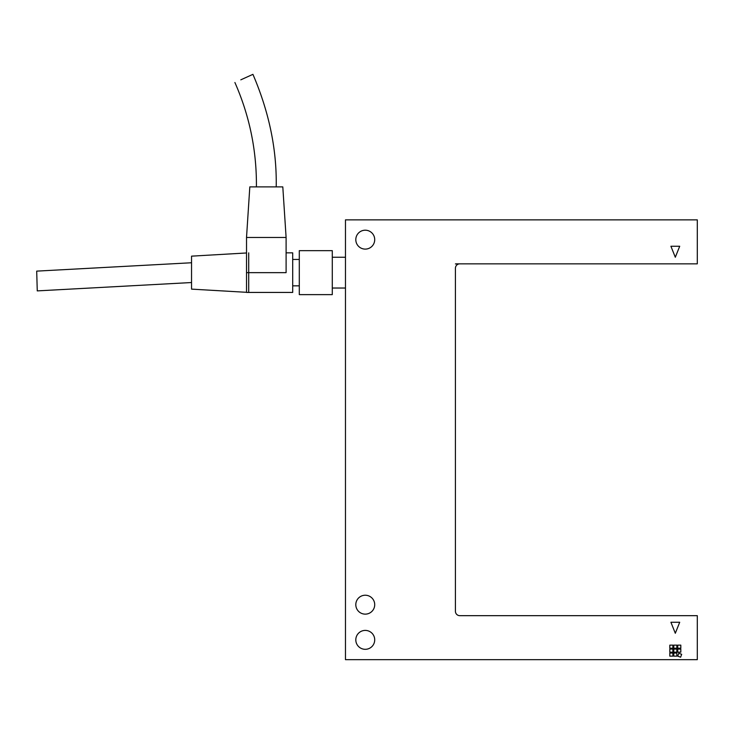 <?xml version="1.0" encoding="UTF-8"?>
<svg xmlns="http://www.w3.org/2000/svg" width="734" height="734" viewBox="0 0 734 734"><rect width="100%" height="100%" fill="white"/><g stroke="black" fill="none" stroke-linecap="round" stroke-linejoin="round"><path stroke-width="1.1" d="M455.419 611.275A4.395 4.395 0 0 0 459.814 615.67L697.3 615.67L697.3 659.655L345.466 659.655L345.466 219.87L697.3 219.87L697.3 263.845L456.291 263.845A4.395 4.395 0 0 0 455.419 263.937L458.943 263.937A4.395 4.395 0 0 0 455.419 268.24L455.419 611.275M459.814 263.845A4.395 4.395 0 0 0 458.943 263.937L455.419 263.937M374.716 604.678A9.459 9.459 0 0 1 360.532 612.872A9.459 9.459 0 0 1 360.532 596.494A9.459 9.459 0 0 1 374.716 604.678M374.716 639.865A9.459 9.459 0 0 1 360.532 648.049A9.459 9.459 0 0 1 360.532 631.671A9.459 9.459 0 0 1 374.716 639.865M374.716 239.66A9.459 9.459 0 0 1 360.532 247.844A9.459 9.459 0 0 1 360.532 231.467A9.459 9.459 0 0 1 374.716 239.66M680.813 649.095L680.813 652.177L677.73 652.177L677.73 649.095L680.813 649.095M676.849 645.14L676.849 648.214L673.775 648.214L673.775 645.14L676.849 645.14M672.894 653.058L672.894 656.132L669.812 656.132L669.812 653.058L672.894 653.058M676.849 649.095L676.849 652.177L673.775 652.177L673.775 649.095L676.849 649.095M672.894 649.095L672.894 652.177L669.812 652.177L669.812 649.095L672.894 649.095M676.849 653.058L676.849 656.132L673.775 656.132L673.775 653.058L676.849 653.058M680.813 645.14L680.813 648.214L677.73 648.214L677.73 645.14L680.813 645.14M672.894 645.14L672.894 648.214L669.812 648.214L669.812 645.14L672.894 645.14M681.675 654.297L680.62 657.187L677.73 656.132L678.785 653.242L681.675 654.297M679.712 246.257L675.308 257.249L670.913 246.257L679.712 246.257M670.913 622.267L679.712 622.267L675.308 633.268L670.913 622.267M332.282 250.652L332.282 294.628L299.298 294.628L332.282 294.628L332.282 250.652L299.298 250.652L299.298 294.628L299.298 250.652L332.282 250.652M292.701 285.838L299.298 285.838L292.701 285.838M246.523 272.644L246.523 237.458L249.817 186.886L282.801 186.886L286.104 237.458L286.104 272.644L246.523 272.644L246.523 292.435L292.701 292.435L292.701 252.854L286.104 252.854L292.701 252.854L292.701 292.435L248.716 292.435L248.716 252.854M246.523 252.973L191.546 256.148L191.546 289.132L246.523 292.306M191.546 262.754L36.7 271.121L37.26 290.893L191.546 282.535M292.701 259.451L299.298 259.451L292.701 259.451M276.204 186.886A2600.828 795.537 3.5 0 0 252.927 74.345L240.798 79.832M286.104 237.458L246.523 237.458M332.282 288.031L345.466 288.031M332.282 257.249L345.466 257.249M234.898 82.511C249.56 115.788 256.735 150.58 256.414 186.886"/></g></svg>
